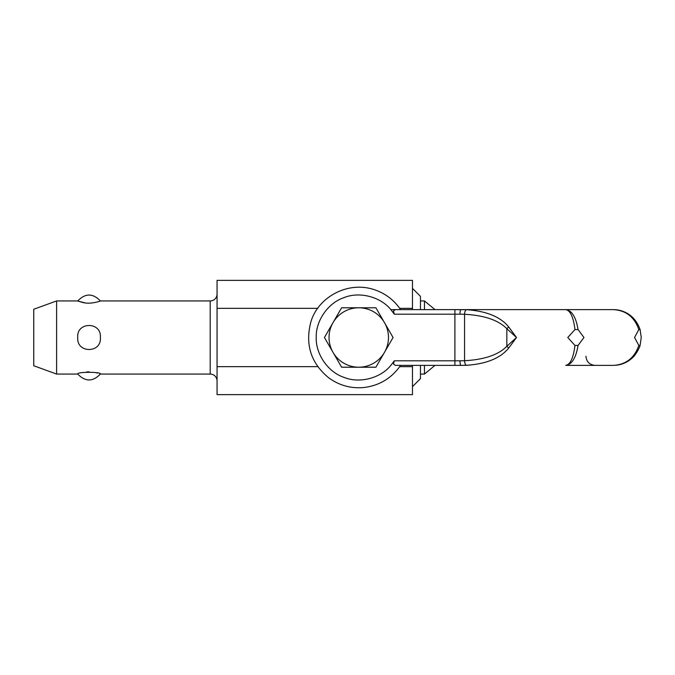 <?xml version="1.0" encoding="UTF-8"?>
<svg xmlns="http://www.w3.org/2000/svg" width="675" height="675" viewBox="0 0 675 675"><rect width="100%" height="100%" fill="white"/><g stroke="black" fill="none" stroke-linecap="round" stroke-linejoin="round"><path stroke-width="1.01" d="M459.979 360.813L454.899 360.813L454.899 365.386L395.398 365.386L393.483 364.044L394.301 360.813L390.842 365.386C380.396 378.354 359.243 383.729 343.87 377.317C328.067 372.077 315.622 354.139 316.246 337.5C315.622 320.861 328.067 302.923 343.87 297.683C359.243 291.271 380.405 296.646 390.842 309.614L460.991 309.614A4.573 1.012 90 0 0 459.979 314.187L464.56 314.263C484.464 315.394 498.555 320.212 506.841 328.725L516.502 337.5L506.841 346.275C498.555 354.788 484.464 359.606 464.56 360.737L459.979 360.813A4.573 1.012 90 0 0 460.991 365.386L466.493 365.293C486.397 363.943 500.487 358.172 508.773 347.988L516.502 337.5L508.773 327.012C500.487 316.828 486.397 311.057 466.493 309.707L454.899 309.614L454.899 314.187L459.979 314.187M578.062 345.44L574.965 345.44C573.387 357.952 570.308 364.593 565.701 365.386C571.843 364.593 575.961 357.952 578.062 345.44L583.951 337.5L578.062 329.56C575.961 317.048 571.843 310.407 565.701 309.614L549.104 309.614M460.991 309.614L613.364 309.614C626.012 310.407 634.492 317.048 638.812 329.56L634.559 337.5L638.812 345.44C634.492 357.952 626.012 364.593 613.364 365.386C626.257 364.669 635.074 358.307 639.824 346.309L640.094 345.44L638.812 345.44M390.842 309.614L394.301 314.187L393.483 310.956L395.398 309.614M508.773 347.988A4.573 1.342 41.1 0 1 506.841 346.275L506.841 328.725A4.573 1.342 -41.1 0 1 508.773 327.012M511.228 309.614L454.899 309.614M565.701 309.614C570.308 310.407 573.387 317.048 574.965 329.56L567.785 337.5L574.965 345.44M574.965 329.56L578.062 329.56M638.812 329.56L640.094 329.56C635.555 317.048 626.645 310.407 613.364 309.614C626.636 310.399 635.546 317.048 640.094 329.543M640.094 345.44L641.25 337.5L640.086 329.518M639.824 346.309C635.074 358.307 626.257 364.669 613.364 365.386L565.701 365.386M397.094 365.386L397.997 365.386M398.79 365.386L397.001 365.386M454.899 365.386L461.27 365.386M384.666 322.954L393.061 337.5L384.666 352.046A29.708 29.708 0 0 0 384.666 322.954L384.303 322.329A29.708 29.708 0 0 0 359.117 307.792L358.391 307.792A29.708 29.708 0 0 0 333.205 322.329L332.843 322.954A29.708 29.708 0 0 0 332.843 352.046L333.205 352.671A29.708 29.708 0 0 0 358.391 367.208L359.117 367.208A29.708 29.708 0 0 0 384.303 352.671L384.666 352.046M420.466 309.614L420.466 296.359L412.467 288.36M412.467 386.64L420.466 378.641L420.466 365.386M399.718 308.34L412.467 308.34L412.467 280.361L217.055 280.361L217.055 308.34L317.79 308.34M412.467 308.34L412.467 309.614M420.466 374.068L424.465 374.068L424.465 365.386M424.465 309.614L424.465 300.932L420.466 300.932M412.467 365.386L412.467 366.66L399.718 366.66M317.79 366.66L217.055 366.66L217.055 394.639L412.467 394.639L412.467 366.66M217.055 366.66L217.055 308.34M424.465 374.068L434.978 365.386M434.978 309.614L424.465 300.932M217.055 294.072A6.86 6.86 0 0 1 210.195 300.932L210.195 374.068A6.86 6.86 0 0 1 217.055 380.928M89.058 303.151L91.867 303.007M97.487 301.919L98.094 301.733M99.157 301.379L99.714 301.177M100.288 300.957C102.068 300.527 90.889 304.779 82.839 302.476C75.473 300.451 76.191 300.586 85.008 302.864M56.607 374.068L33.75 365.749L33.75 309.251L56.607 300.932L56.607 374.068L77.76 374.068C76.292 371.739 101.748 371.706 100.356 374.068L99.866 373.882M77.76 337.5C76.292 321.536 101.782 321.486 100.356 337.5C101.815 353.481 76.317 353.489 77.76 337.5M97.284 373.022L95.614 372.6M88.999 371.849L86.704 371.95M333.205 322.329L341.601 307.792L358.391 307.792M359.117 307.792L375.907 307.792L384.303 322.329M358.391 367.208L341.601 367.208L333.205 352.671M332.843 352.046L324.447 337.5L332.843 322.954M384.303 352.671L375.907 367.208L359.117 367.208M466.493 365.293A4.573 1.932 87.8 0 1 464.56 360.737L464.56 314.263A4.573 1.932 92.2 0 1 466.493 309.707M394.301 314.187L454.899 314.187L454.899 360.813L394.301 360.813M618.173 364.964C624.485 363.808 629.868 360.788 634.314 355.902M613.364 365.386L617.271 365.108M628.121 313.841C623.548 311.048 618.629 309.639 613.364 309.614M400.596 309.614C394.217 300.223 385.661 293.642 374.946 289.896C346.764 280.024 316.491 298.62 310.492 323.384C305.235 345.355 311.335 363.513 328.776 377.865C339.204 385.417 350.84 388.64 363.665 387.543C379.291 385.678 391.601 378.295 400.596 365.386M585.942 356.24C586.482 361.792 589.537 364.837 595.08 365.386M56.607 300.932L77.76 300.932C85.328 293.11 92.863 293.11 100.356 300.932L210.195 300.932M77.76 374.068C85.278 381.898 92.812 381.898 100.356 374.068L210.195 374.068"/></g></svg>
